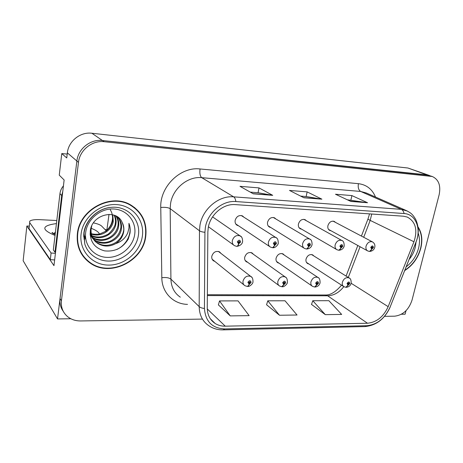 <?xml version="1.0" encoding="UTF-8"?>
<svg xmlns="http://www.w3.org/2000/svg" width="463" height="463" viewBox="0 0 463 463"><rect width="100%" height="100%" fill="white"/><g stroke="black" fill="none" stroke-linecap="round" stroke-linejoin="round"><path stroke-width="0.69" d="M221.054 253.475L219.462 251.82C215.799 250.674 213.24 252.156 211.799 256.265C211.51 258.377 212.164 259.94 213.756 260.964L214.809 261.381M253.469 254.326L251.988 252.867C248.533 251.849 246.108 253.313 244.707 257.266C244.395 259.378 245.025 260.924 246.6 261.902L247.676 262.295M284.398 255.177L283.015 253.869C279.756 252.966 277.441 254.413 276.081 258.215C275.745 260.333 276.353 261.855 277.904 262.793L278.992 263.152M306.425 220.764L305.053 219.63C301.917 218.866 299.711 220.324 298.427 224.011C298.068 226.303 298.733 227.918 300.423 228.855L301.604 229.168M275.954 219.045L274.484 217.789C271.168 216.939 268.853 218.42 267.545 222.24C267.203 224.543 267.903 226.187 269.634 227.171L270.82 227.518M244.018 217.28L242.438 215.874C238.92 214.913 236.489 216.412 235.146 220.382C234.834 222.697 235.557 224.364 237.328 225.394L238.503 225.776M313.943 256.016L312.641 254.835C309.562 254.025 307.351 255.454 306.026 259.124C305.673 261.236 306.257 262.735 307.773 263.632L308.862 263.968M335.525 222.419L334.24 221.383C331.271 220.701 329.158 222.142 327.902 225.701C327.52 227.975 328.151 229.561 329.801 230.458L330.976 230.742M67.21 154.086L61.776 153.571L59.258 175.141L64.131 179.985L53.963 265.64L26.86 226.025L29.175 226.129M429.409 175.46L407.955 168.017L91.888 133.246C80.365 131.695 68.478 141.128 67.355 152.865L66.747 157.958L61.776 153.571M384.556 316.333L394.684 316.183C403.001 315.112 408.783 309.776 412.018 300.163L439.138 194.755C440.984 185.576 438.692 179.488 432.263 176.484L426.886 174.858L102.41 140.497C90.476 138.935 78.097 148.808 76.875 161.02L57.528 318.932L70.839 318.752M57.528 318.932L23.15 260.756L26.86 226.025M401.392 314.25L405.108 314.203L405.999 310.714M105.095 229.631L106.912 229.712L109.013 214.346M77.379 233.699C76.273 246.079 80.429 255.79 89.839 262.828C109.656 277.725 142.945 261.45 145.723 236.605C147.298 222.801 142.309 212.257 130.757 204.982C111.23 192.753 79.52 209.27 77.379 233.699M83.022 256.178L86.205 259.286M404.685 270.6C412.678 265.478 418.043 258.047 420.786 248.307C422.8 239.886 421.88 232.75 418.02 226.899M208.246 227.651C210.248 214.56 223.38 203.465 235.302 204.611L403.441 216.209L407.255 217.054C415.606 221.627 417.84 229.862 413.957 241.761L388.168 306.662C383.526 316.767 376.633 322.294 367.489 323.243L225.261 326.172C221.499 326.23 218.131 325.333 215.15 323.475C210.005 320.031 207.372 314.863 207.256 307.959L207.858 231.894L208.246 227.651M205.364 227.501L204.93 232.287L204.438 308.474C205.422 321.496 212.187 328.313 224.746 328.927L366.887 325.715C377.166 324.632 384.903 318.417 390.112 307.079L415.89 242.305C421.567 228.89 415.797 214.051 404.095 213.541L235.858 201.555C222.443 200.23 207.603 212.743 205.364 227.501M429.108 175.35L102.41 140.497C90.476 138.935 78.097 148.808 76.875 161.02L60.022 298.566C59.501 303.329 60.566 307.554 63.217 311.234M89.741 262.7L89.284 262.428M347.319 199.79L367.529 202.73L351.903 195.594L335.484 194.234L350.809 201.428L367.529 202.73M350.89 200.074L351.903 195.594M250.263 192.116L258.151 192.741L272.724 195.34L258.996 187.903L240.002 186.334L253.29 193.823L272.724 195.34M258.076 192.735L258.996 187.903M300.614 196.098L306.24 196.543L321.895 199.171L307.131 191.885L289.491 190.426L303.896 197.77L321.895 199.171M306.159 196.532L307.131 191.885M432.263 176.484L104.181 141.713C92.172 140.15 79.711 150.099 78.478 162.391L61.429 300.788C60.809 307.235 62.829 312.496 67.505 316.559C71.163 319.511 75.533 320.969 80.608 320.94L202.227 319.1M218.397 304.885L230.238 315.888L249.135 315.639L238.034 300.875L219.526 300.915L218.368 304.995M311.512 304.423L325.298 314.643L341.659 314.429L328.869 300.69L312.78 300.724L311.477 304.521M279.49 315.245L297.049 315.014L285.029 300.782L267.793 300.817L266.555 304.752L279.49 315.245L267.793 300.817M230.238 315.888L219.526 300.915M325.298 314.643L312.78 300.724M87.837 260.796L85.701 259.321M137.546 210.694L134.542 207.488M346.145 287.286L349.796 283.553C349.357 281.492 348.436 281.487 347.042 283.518L347.991 285.121L348.251 284.172L347.869 283.53L348.755 282.939L348.975 283.541L348.298 284.172L348.112 285.127M347.91 283.958L348.251 284.172M347.991 285.121L345.907 287.291L344.009 286.742C342.527 285.874 341.983 284.38 342.377 282.268C343.754 278.581 345.954 277.111 348.969 277.869L349.559 278.257M347.892 283.912L348.298 284.172M369.59 251.403L373.45 247.549C373.039 245.436 372.136 245.402 370.741 247.439L371.656 249.106L371.916 248.139L371.552 247.474L372.397 246.883L372.634 247.514L371.772 249.111M371.656 249.106C371.17 250.628 370.4 251.392 369.352 251.403L367.796 250.975C366.198 250.107 365.608 248.527 366.03 246.247C367.338 242.664 369.439 241.188 372.339 241.831C374.474 243.139 375.273 244.973 374.746 247.335C374.092 249.702 372.466 251.062 369.873 251.421M371.615 247.948L371.968 248.139M314.915 287.014L318.561 283.188C318.058 281.076 317.091 281.064 315.662 283.153L316.692 284.797L316.947 283.819L316.536 283.159L317.462 282.563L317.693 283.177L316.993 283.819L316.819 284.797M316.57 283.564L316.947 283.819M316.692 284.797L314.678 287.025L312.647 286.418C311.136 285.509 310.563 283.993 310.933 281.874C312.346 278.043 314.655 276.55 317.855 277.401L318.585 277.91M316.547 283.518L316.993 283.819M282.077 286.724L285.706 282.8C285.139 280.636 284.126 280.624 282.661 282.766L283.773 284.456L284.022 283.454L283.576 282.777L284.554 282.17L284.797 282.789L284.074 283.454L283.906 284.456M283.599 283.148L284.022 283.454M283.773 284.456L281.834 286.742L279.658 286.07C278.118 285.115 277.516 283.576 277.864 281.452C279.316 277.464 281.747 275.954 285.15 276.915L286.047 277.597M283.582 283.096L284.074 283.454M247.502 286.423L251.114 282.395C250.471 280.173 249.401 280.161 247.902 282.361L249.106 284.091L249.349 283.067L248.868 282.372L249.898 281.753L250.153 282.384L249.407 283.067L249.244 284.097M248.88 282.69L249.349 283.067M249.106 284.091C248.7 285.613 248.087 286.4 247.254 286.441L244.91 285.694C243.341 284.699 242.716 283.136 243.034 281.012C244.539 276.857 247.109 275.317 250.732 276.411L251.837 277.337M248.868 282.638L249.407 283.067M338.91 250.228L342.759 246.275C342.296 244.105 341.347 244.065 339.911 246.16L340.901 247.867L341.162 246.877L340.768 246.194L341.653 245.593L341.908 246.241L341.214 246.883L341.028 247.873M340.849 246.698L341.162 246.877M340.901 247.867C340.427 249.424 339.686 250.211 338.673 250.234L337.006 249.76C335.357 248.851 334.732 247.242 335.137 244.939C336.474 241.223 338.679 239.724 341.752 240.442L342.313 240.766M340.826 246.657L341.214 246.883M306.645 248.996L310.482 244.939C309.955 242.71 308.954 242.664 307.49 244.811L308.561 246.571L308.815 245.552L308.387 244.852L309.319 244.238L309.585 244.898L308.867 245.558L308.694 246.576M308.462 245.338L308.815 245.552M308.561 246.571C308.098 248.162 307.38 248.972 306.408 249.001L304.619 248.481C302.924 247.52 302.264 245.882 302.64 243.561C304.006 239.707 306.327 238.179 309.591 238.989L310.303 239.435M308.433 245.292L308.867 245.558M272.678 247.688L276.492 243.526C275.896 241.235 274.843 241.194 273.338 243.393L274.501 245.199L274.75 244.157L274.287 243.434L275.265 242.815L275.549 243.486L274.802 244.157L274.634 245.205M274.345 243.891L274.75 244.157M274.501 245.199C274.044 246.837 273.355 247.67 272.435 247.699L270.508 247.12C268.766 246.113 268.071 244.447 268.418 242.114C269.825 238.098 272.261 236.547 275.74 237.461L276.654 238.086M274.322 243.845L274.802 244.157M236.859 246.316L237.143 246.351C237.918 246.212 238.445 245.355 238.723 243.764L240.65 242.039C239.973 239.684 238.862 239.637 237.316 241.9L238.578 243.758L238.821 242.687L238.318 241.941L239.354 241.31L239.649 241.999L238.879 242.687L238.723 243.764M238.364 242.357L238.821 242.687M238.578 243.758C238.138 245.436 237.484 246.293 236.61 246.333L234.515 245.679C232.733 244.62 232.009 242.925 232.328 240.586C233.774 236.396 236.35 234.822 240.066 235.864L241.235 236.755M238.341 242.305L238.879 242.687M54.032 234.041L53.922 233.636L55.433 232.09M54.64 259.957L50.311 259.645L29.036 228.606L29.053 227.217M50.311 259.645L51.086 253.006L29.684 222.61L29.696 221.25C31.085 219.983 34.412 219.456 39.691 219.659L56.799 220.527M51.086 253.006L55.421 253.336M93.457 222.888C97.566 223.756 100.297 224.821 101.657 226.089L106.235 230.805M55.56 252.202L54.981 252.219L61.701 195.502L62.754 191.578M63.437 185.866C61.486 188.152 60.329 190.739 59.964 193.627L53.332 249.933L54.981 252.219M84.208 236.425L83.641 236.165M85.667 238.167L83.647 237.149M55.317 233.092L53.922 233.514M134.692 234.457C132.893 247.155 120.27 257.798 107.283 257.387C94.273 257.162 83.919 245.523 85.696 232.316C87.281 219.103 100.784 208.055 113.979 208.992C127.203 209.733 136.678 221.777 134.692 234.457M128.257 239.058L129.999 233.19C130.485 229.752 130.132 226.476 128.94 223.351L128.98 227.964L127.829 232.6C125.641 237.953 121.59 241.634 115.675 243.648C120.183 240.662 122.869 236.61 123.731 231.494C124.182 228.161 123.633 225.07 122.076 222.228C116.236 208.362 92.033 214.583 90.326 230.655C89.648 241.321 94.383 248.052 104.528 250.859C114.841 251.97 122.747 248.041 128.257 239.058M110.275 209.774C112.069 212.61 112.798 215.758 112.457 219.219C111.832 224.092 109.505 228.161 105.477 231.425M77.749 233.717C79.879 209.542 111.259 193.198 130.589 205.306C142.008 212.511 146.939 222.94 145.382 236.593C142.639 261.178 109.702 277.279 90.094 262.55C80.77 255.588 76.655 245.975 77.749 233.717M130.826 205.016L134.334 207.789M112.312 214.693C112.891 217.39 112.989 219.41 112.619 220.753C111.606 225.226 109.303 228.734 105.703 231.274L100.193 233.798C98.168 234.573 92.629 234.272 91.28 233.641M112.816 214.809L113.267 221.383C111.89 230.557 100.784 237.588 91.379 234.139M90.87 233.96L90.082 233.636M114.662 215.399C116.005 218.125 116.416 220.973 115.912 223.93C114.477 233.96 101.472 241.09 91.934 236.055M91.483 235.823L90.216 235.059M114.222 215.237C115.472 218.611 115.814 221.297 115.246 223.288C115.53 226.725 109.037 234.452 106.907 234.753C101.611 237.438 96.564 237.716 91.778 235.592M91.309 235.372L90.111 234.712M116.219 216.117C118.441 219.254 119.234 222.726 118.603 226.534C117.151 237.473 102.016 244.493 92.704 237.826M92.305 237.548L91.176 236.657M86.066 225.898L86.054 225.429M115.866 215.937C117.839 218.901 118.528 222.217 117.926 225.88C116.745 231.274 113.591 235.314 108.469 237.999C106.397 239.012 103.949 239.597 101.125 239.741C95.656 239.284 95.384 238.879 92.496 237.397M116.786 216.435C120.588 219.769 122.11 224.023 121.352 229.191C119.871 240.303 104.412 247.381 95.071 240.523L93.682 239.458M93.323 239.134L90.123 234.886M117.151 216.742C120.374 219.931 121.543 225.626 120.658 228.519C119.5 234.035 116.149 238.19 110.611 240.986C109.013 241.761 106.93 242.271 104.349 242.508C99.701 242.34 96.397 241.443 94.44 239.817L93.416 239.058M93.046 238.752L92.021 237.768M115.675 243.648C109.482 246.953 103.463 246.86 97.624 243.37C92.872 239.886 90.702 235.123 91.101 229.081L91.715 226.025M122.076 222.228C123.708 226.465 124.165 229.463 123.447 231.216C123.193 233.028 122.273 235.21 120.687 237.756C117.266 241.808 116.421 242.126 113.551 243.688C107.485 246.189 101.958 245.847 96.981 242.653C94.55 242.045 89.799 234.249 90.383 230.308M83.346 255.975L80.637 252.376M128.94 223.351C132.707 232.704 126.885 244.933 116.722 249.528M84.434 231.078L84.382 230.354M85.643 237.976L83.705 234.683M84.66 230.094L84.654 229.295M85.632 237.884L83.728 234.394M85.62 237.941L83.653 235.708M418.101 227.512C421.689 233.265 422.511 240.193 420.56 248.301C417.881 257.839 412.637 265.154 404.824 270.242M67.355 152.865L78.478 162.391M91.888 133.246L104.181 141.713M407.955 168.017L430.034 175.998M413.957 241.761L370.197 220.394L371.731 214.022M363.71 237.282L370.197 220.394C368.38 219.497 367.657 218.976 368.033 218.831L369.08 215.48M187.509 304.382C173.394 304.139 161.847 292.633 161.819 277.713L160.765 207.459C159.822 186.606 180.587 166.454 200.057 168.966L358.431 183.672C357.795 187.503 358.553 190.102 360.694 191.456L201.735 177.67C187.793 176.085 172.612 188.655 170.546 203.749L170.181 208.645L170.916 279.125C171.194 287.054 174.325 293.073 180.31 297.182M358.431 183.672C366.522 184.696 372.206 189.147 375.487 197.024M366.331 193.007L360.694 191.456L401.294 209.351L407.446 211.076M224.746 328.927L223.154 329.876C217.865 329.974 213.119 328.608 208.911 325.778C202.609 321.507 199.362 315.124 199.183 306.628L199.472 230.777L199.935 225.481C202.372 209.143 218.825 195.317 233.67 196.844C234.782 197.579 235.517 199.148 235.858 201.555M204.93 232.287C202.383 232.05 200.566 231.546 199.472 230.777L170.181 208.645C168.185 207.493 165.048 207.094 160.765 207.459M366.887 325.715L364.96 326.577C376.402 325.408 384.811 318.897 390.182 307.038L390.28 306.801M390.112 307.079L416 242.172M161.819 277.713C165.951 277.221 168.983 277.696 170.916 279.125L199.183 306.628C200.236 307.582 201.99 308.196 204.438 308.474M415.89 242.305L415.948 242.294C419.05 234.648 419.009 227.113 415.838 219.694C412.475 213.68 410.12 212.5 405.895 210.376L366.418 193.042M404.095 213.541C403.632 211.423 402.7 210.028 401.294 209.351L233.67 196.844L201.735 177.67C200.074 176.206 199.512 173.307 200.057 168.966M61.429 300.788L60.022 298.566M367.489 323.243L327.665 295.799C333.875 295.562 339.252 292.5 343.789 286.62M388.168 306.662L351.157 283.275M348.28 277.441L360.081 246.733M225.261 326.172L207.274 308.948M207.355 295.585L327.665 295.799L325.246 295.006C330.258 295.296 335.692 292.008 341.555 285.15M321.351 198.997L303.578 197.608M272.215 195.16L253.001 193.656M366.951 202.557L350.474 201.266M91.199 228.311C95.986 230.152 98.717 232.044 99.389 233.983M55.039 235.453C40.97 229.596 41.438 225.637 56.44 223.577M59.964 193.627L61.701 195.502M29.036 228.606L29.684 222.61M138.344 235.609C136.55 247.809 125.855 258.591 113.36 260.686C100.882 262.851 88.335 255.773 84.775 243.989L83.919 233.265C85.354 220.278 97.473 208.628 110.64 207.418C127.342 205.231 141.157 219.913 138.344 235.609M81.1 233.856C83.051 217.251 100.083 203.361 116.601 204.6C133.153 205.589 144.844 220.683 142.315 236.46C140.029 252.254 124.373 265.513 108.18 265.091C91.963 264.911 78.895 250.448 81.1 233.856M416.046 242.051L415.236 247.52C414.084 251.941 412.041 255.935 409.101 259.494M418.164 233.086C419.785 237.658 419.912 242.699 418.552 248.214C416.434 255.946 412.307 262.156 406.184 266.833M212.795 260.189L213.756 260.964M245.801 261.311L246.6 261.902M277.239 262.336L277.904 262.793M299.902 228.554L300.423 228.855M268.997 226.772L269.634 227.171M236.541 224.868L237.328 225.394M307.224 263.273L307.773 263.632M329.378 230.227L329.801 230.458M88.902 261.67L89.839 262.828M223.154 329.876L364.96 326.577M215.15 323.475L210.329 318.77M207.36 294.723L325.246 295.006M346.087 276.07L357.812 245.488M361.424 236.072L367.958 219.028M369.19 215.011L369.422 213.86M311.535 254.517L348.969 277.869C350.514 278.327 351.249 280.115 351.168 283.234C350.52 285.549 348.934 286.904 346.411 287.297M306.477 262.423L343.471 286.394M333.042 221.111L372.339 241.831M328.516 229.388L367.385 250.749M281.909 253.521L317.855 277.401C319.401 277.887 320.141 279.698 320.072 282.835C319.406 285.237 317.774 286.638 315.181 287.025M276.521 261.445L312.004 285.972M250.888 252.485L285.15 276.915C286.724 277.487 287.471 279.322 287.378 282.413C287.679 283.686 284.039 287.251 282.343 286.742M245.118 260.397L278.882 285.492M218.386 251.409L250.732 276.411C252.312 277.042 253.058 278.894 252.966 281.961C253.145 283.553 249.545 286.886 247.769 286.441M212.164 259.251L243.972 284.936M303.844 219.323L341.752 240.442C343.367 240.777 344.183 242.647 344.194 246.038C343.523 248.492 341.85 249.893 339.188 250.246M299.046 227.68L336.503 249.464M273.268 217.454L309.591 238.989C311.246 239.406 312.074 241.298 312.074 244.672C311.379 247.219 309.666 248.666 306.928 249.013M268.158 225.869L304 248.093M241.229 215.503L275.74 237.461C277.435 237.976 278.275 239.898 278.251 243.231C278.529 244.256 275.468 248.104 272.962 247.717M235.742 223.93L269.732 246.605M212.563 216.881L240.066 235.864C241.779 236.443 242.624 238.387 242.606 241.709C242.201 244.053 240.384 245.598 237.143 246.351M208.419 226.743L233.56 244.985M85.753 238.804L83.797 238.925M55.143 234.544C52.579 233.335 51.59 232.657 52.18 232.513L53.922 233.636M84.775 243.989L84.092 232.999C85.724 220.075 97.514 208.738 110.64 207.418C97.786 208.419 85.099 220.33 83.832 233.404L84.775 243.989M130.589 205.306L129.304 204.218M94.44 239.817L95.071 240.523M96.981 242.653L97.624 243.37"/></g></svg>
